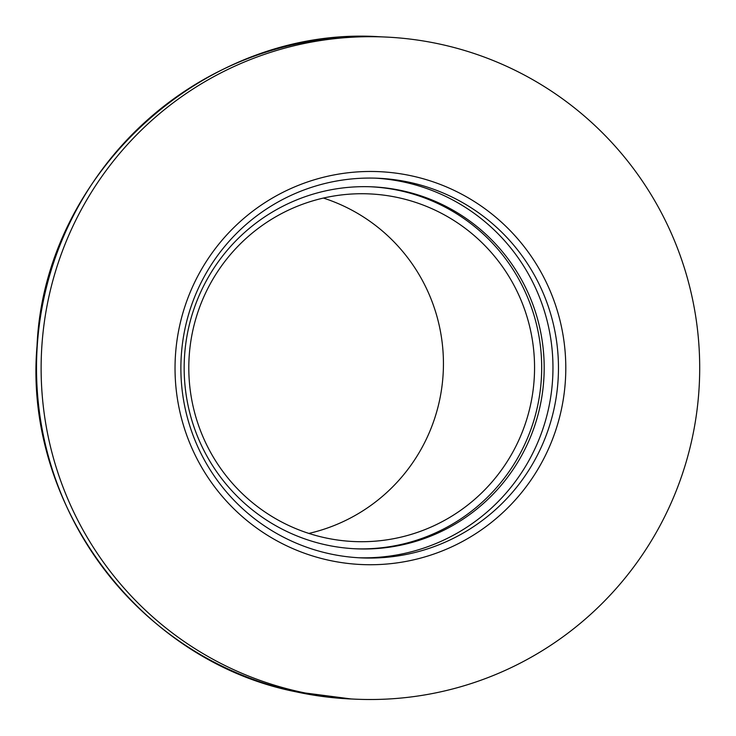 <?xml version="1.0" encoding="UTF-8"?>
<svg xmlns="http://www.w3.org/2000/svg" width="736" height="736" viewBox="0 0 736 736"><rect width="100%" height="100%" fill="white"/><g stroke="black" fill="none" stroke-linecap="round" stroke-linejoin="round"><path stroke-width="1.1" d="M398.443 197.69A173.99 172.877 -87.5 0 1 533.122 390.006A173.99 172.877 -87.5 0 1 354.126 541.549A173.99 172.877 -87.5 0 1 324.916 537.749A173.99 172.877 -87.5 0 1 190.238 345.432A173.99 172.877 -87.5 0 1 369.233 193.89A173.99 172.877 -87.5 0 1 398.443 197.69M323.408 198.067A173.99 172.877 -87.5 0 1 443.274 371.266A173.99 172.877 -87.5 0 1 308.835 533.416M328.863 560.262A196.641 195.38 -87.5 0 1 179.501 326.398A196.641 195.38 -87.5 0 1 411.958 175.941A196.641 195.38 -87.5 0 1 561.329 409.805A196.641 195.38 -87.5 0 1 328.863 560.262M409.814 182.381A190.008 188.793 92.5 0 0 377.918 178.241A190.008 188.793 92.5 0 0 182.445 343.73A190.008 188.793 92.5 0 0 329.516 553.748A190.008 188.793 92.5 0 0 361.413 557.897A190.008 188.793 92.5 0 0 556.894 392.408A190.008 188.793 92.5 0 0 409.814 182.381M440.441 44.234A331.412 329.286 -87.5 0 1 696.964 410.55A331.412 329.286 -87.5 0 1 356.031 699.2A331.412 329.286 -87.5 0 1 300.389 691.969A331.412 329.286 -87.5 0 1 43.856 325.652A331.412 329.286 -87.5 0 1 384.799 37.002A331.412 329.286 -87.5 0 1 440.441 44.234M375.167 178.14A190.008 188.793 -87.5 0 1 404.322 182.142A190.008 188.793 -87.5 0 1 551.568 390.798A190.008 188.793 -87.5 0 1 358.671 557.759M325.892 544.879A181.176 180.007 -87.5 0 1 185.656 344.623A181.176 180.007 -87.5 0 1 372.039 186.824A181.176 180.007 -87.5 0 1 402.454 190.78A181.176 180.007 -87.5 0 1 542.69 391.037A181.176 180.007 -87.5 0 1 356.307 548.826A181.176 180.007 -87.5 0 1 325.892 544.879M370.788 186.778A181.176 180.007 -87.5 0 1 399.961 190.67A181.176 180.007 -87.5 0 1 540.27 390.301A181.176 180.007 -87.5 0 1 355.065 548.771M295.78 691.766A331.412 329.286 92.5 0 0 351.412 698.998L295.706 691.757C140.015 661.057 23.184 504.684 37.039 345.837C44.344 171.755 207.212 24.95 380.181 36.8A331.412 329.286 92.5 0 0 39.247 325.45A331.412 329.286 92.5 0 0 295.78 691.766M356.031 699.2L351.412 698.998M384.799 37.002L380.181 36.8"/></g></svg>
